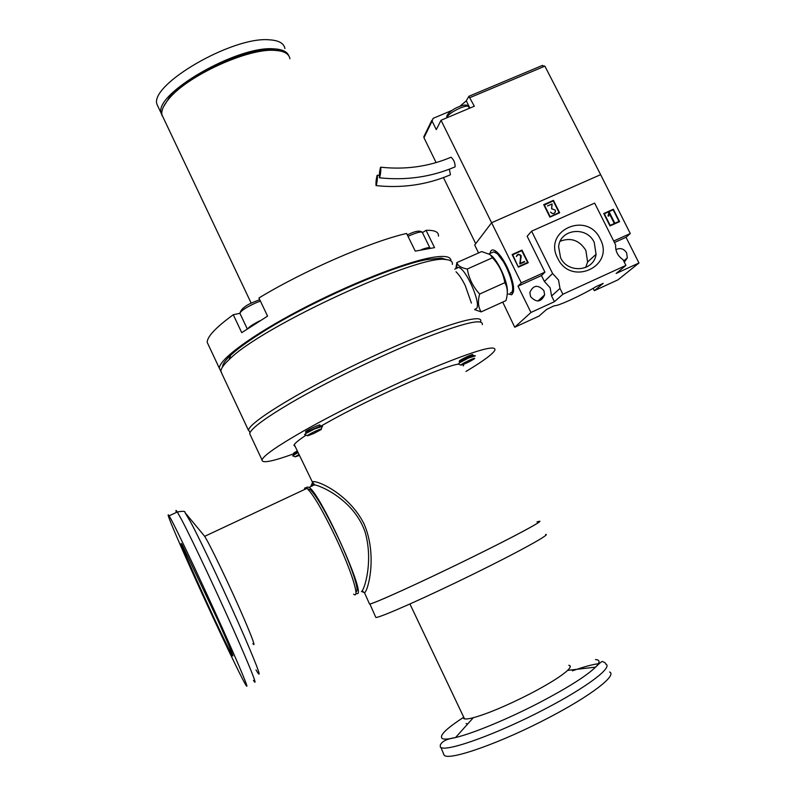 <?xml version="1.0" encoding="UTF-8"?>
<svg xmlns="http://www.w3.org/2000/svg" width="796" height="796" viewBox="0 0 796 796"><rect width="100%" height="100%" fill="white"/><g stroke="black" fill="none" stroke-linecap="round" stroke-linejoin="round"><path stroke-width="1.19" d="M227.935 647.039C212.661 616.661 174.364 531.201 182.204 544.872L218.044 620.641C230.173 647.884 234.87 659.377 232.143 655.118L227.935 647.039M230.939 647.437C209.388 598.433 174.314 523.907 169.11 515.818C165.707 510.724 171.249 524.584 185.747 557.389C206.353 603.985 238.541 672.58 245.476 684.411C249.606 691.266 244.76 678.938 230.939 647.437M252.849 643.616C255.785 647.626 252.899 639.427 244.183 619.039C230.82 587.866 208.383 541.19 204.303 535.867L185.438 513.112M609.587 671.993C617.437 675.197 591 695.724 548.832 717.644C501.291 742.738 449.382 760.986 444.208 755.314L443.292 753.374M568.832 665.257L569.598 665.506C570.931 666.192 570.264 667.824 567.608 670.391C561.2 676.272 548.663 684.092 530.007 693.863C506.754 705.694 487.858 713.644 473.302 717.723C468.197 719.027 465.013 719.315 463.74 718.589L463.471 716.639M467.72 723.952L466.098 723.544M311.176 485.072L311.156 486.406M312.41 483.759L312.36 481.898C315.325 479.291 348.708 493.132 364.13 524.067C377.772 555.757 367.822 591.726 364.498 592.712L369.523 604.045C372.249 604.502 423.024 581.428 472.177 557.21C515.669 535.857 545.001 519.997 539.21 521.29L536.962 521.927M294.271 444.626L312.49 482.267L311.684 484.724M355.882 593.269L357.215 593.647C366.468 595.169 320.49 493.59 309.077 487.371L306.957 487.053L306.599 488.127M375.603 616.92L369.891 603.985C374.966 603.169 419.442 583.01 465.769 560.354C512.156 537.688 544.922 520.126 539.21 521.29M361.444 591.587C364.349 590.333 373.603 561.379 365.095 532.017C354.966 502.246 324.559 487.013 314.569 484.804L311.246 485.003M308.151 488.983L310.35 489.779C316.41 495.759 325.465 511.251 337.504 536.235C351.543 565.777 360.359 592.781 355.872 591.528M353.613 594.184C360.498 599.846 351.484 570.642 335.544 537.121C322.977 511.032 313.574 494.883 307.306 488.664L306.948 488.376C305.385 487.212 304.55 487.6 304.46 489.54M375.871 617.477L376.249 617.447C381.533 617.069 426.228 597.249 472.575 574.493C518.982 551.737 551.558 533.698 545.638 534.434M293.973 453.73C272.411 461.551 261.755 463.61 262.003 459.909C263.476 455.62 277.416 445.929 303.803 430.845C339.176 410.806 393.134 384.508 433.9 367.463C476.078 350.22 496.405 344.459 494.893 350.19C492.704 354.13 483.072 361.215 465.988 371.443M250.571 435.521L249.675 433.621C250.849 428.696 264.501 418.497 290.63 403.025C325.673 382.498 379.493 356.22 420.387 339.693C462.755 323.047 483.391 318.032 482.326 324.639M320.917 426.149L325.295 423.651C368.299 399.144 443.044 365.961 458.874 364.021M463.67 364.319L463.292 365.941M295.226 446.655L293.943 445.292C294.53 443.481 298.57 440.118 306.052 435.193M295.276 456.814L292.659 455.81L298.032 452.576M299.386 455.461L295.296 456.765L298.948 454.526M248.103 328.31C249.994 326.28 253.864 323.803 259.735 320.868M307.465 435.701L304.56 434.556L306.181 433.303L314.42 429.004L322.609 426.248M313.893 433.452L307.724 435.79C307.127 435.472 309.614 433.979 315.186 431.303C320.271 429.044 322.261 428.457 321.146 429.541L313.893 433.452M421.412 249.665C426.636 247.705 429.541 247.178 430.099 248.093M422.288 232.263C419.89 230.173 414.905 231.069 407.343 234.949L408.706 234.313M460.924 365.056L458.317 364.16L459.72 362.678L468.635 357.981L475.441 355.852M461.063 364.837C462.496 363.195 476.675 356.658 474.486 358.648L474.157 358.926C469.431 361.842 465.093 363.911 461.143 365.125L461.063 364.837M428.447 259.317L427.044 259.576M450.914 260.929C451.163 256.292 444.317 255.247 430.397 257.785C403.214 262.859 347.733 284.868 299.585 310.221C251.367 335.574 219.159 359.513 219.348 368.25L220.82 371.135M260.401 301.037L255.625 302.958C246.133 307.336 240.889 310.788 239.904 313.316L233.268 314.728L241.735 332.658L267.565 316.141L258.939 297.973C303.973 270.62 370.747 241.626 406.607 233.457L415.253 251.128L434.556 247.626L426.069 230.333L422.467 232.601M233.268 314.728C215.855 327.445 207.159 336.658 207.199 342.35L208.642 345.424M261.436 332.818L259.397 334.111M438.487 236.163C438.875 231.994 434.735 230.054 426.069 230.333M163.469 106.843L169.558 97.112C187.299 74.814 245.874 47.85 272.242 49.74L280.968 51.153M163.568 118.276L161.946 114.873C161.16 110.634 163.469 105.311 168.851 98.903C187.02 76.078 247.168 48.397 274.152 50.327L278.968 50.755C285.555 51.889 289.197 54.566 289.903 58.785M284.928 48.556C283.963 43.243 278.67 40.317 269.038 39.8C232.273 36.357 148.971 85.003 157.031 104.485L158.683 107.977M288.829 55.899C287.207 51.551 282.073 49.193 273.416 48.825C236.79 45.71 153.359 94.266 161.24 113.38L162.225 115.918M222.562 366.429C222.89 363.752 225.586 360.021 230.671 355.235C236.999 349.335 246.531 342.31 259.257 334.171L261.556 332.718C308.967 302.44 392.518 265.725 426.885 259.586L441.332 258.103L446.626 259.645M452.367 264.381C452.805 261.536 450.635 259.934 445.86 259.586C419.681 253.755 261.237 326.469 229.139 359.583C223.915 364.459 221.149 368.259 220.84 370.966L222.074 374.08M250.044 432.576L248.541 430.039C249.854 421.452 306.53 387.204 371.354 357.096C436.178 326.897 484.784 311.962 480.555 321.703L480.495 321.892M560.563 257.645C567.797 274.013 594.005 271.476 596.075 254.312L594.244 242.442C586.851 225.726 559.896 228.91 558.623 246.76L560.563 257.645M585.677 267.506L587.617 261.983L585.836 250.352C579.458 240.263 570.911 237.218 560.205 241.228M508.395 294.022L511.689 294.759C515.34 291.246 513.768 281.874 506.952 266.64C502.694 258.242 498.654 252.879 494.843 250.551C492.217 249.218 490.644 250.133 490.107 253.307M543.887 290.59L544.643 294.838C541.18 302.281 536.494 302.888 530.604 296.649L529.837 292.57C533.221 284.988 537.907 284.331 543.887 290.59M514.723 327.236L539.021 316.082L546.593 309.425L554.305 305.724C555.916 306.022 561.538 303.992 571.15 299.634C581.01 295.057 589.378 290.679 596.244 286.49L603.179 283.376L594.333 290.689L618.034 279.814L638.969 262.998L616.134 273.456L625.925 265.416L562.891 294.241L554.414 301.714L530.952 312.46L514.723 327.236L502.714 302.102M625.925 265.416L623.039 259.665C617.736 256.043 615.278 251.138 615.656 244.949L594.652 203.109L531.599 231.168L552.613 273.525L544.384 281.456L541.469 275.575L518.007 286.192L530.952 312.46M552.613 273.525L558.493 279.973L559.996 288.411L562.891 294.241M554.414 301.714L551.588 296.012L550.126 287.754L544.384 281.456M615.915 249.675C620.273 247.556 623.855 248.641 626.661 252.909L627.308 257.904L624.293 262.153M600.194 238.969C615.318 266.421 570.712 286.849 557.638 258.173C542.713 230.442 587.329 210.602 600.194 238.969M550.613 212.104C552.623 214.224 554.215 214.034 555.389 211.527L555.13 210.104L551.678 208.721L555.2 210.064L555.469 211.547C554.265 214.134 552.613 214.333 550.534 212.144L550.553 212.174M518.415 254.183L520.982 255.327L521.191 256.411L520.126 263.406L524.663 261.864L519.927 263.993L520.644 255.466L518.385 254.521L516.246 256.541L518.415 254.183L516.833 255.277M518.783 254.431L518.106 254.521M478.565 252.939L474.685 245.039L491.6 222.741L600.632 174.662L630.273 233.536L626.034 237.278L638.969 262.998M443.432 177.607L475.7 243.695L491.6 222.741L521.261 282.859L518.007 286.192M613.696 241.039L630.273 233.536M521.261 282.859L544.942 272.152L527.151 236.253L531.599 231.168M549.917 217.119L543.708 204.652L553.439 200.353L559.648 212.801L549.917 217.119M518.355 267.157L512.117 254.521L521.987 250.103L528.226 262.72L518.355 267.157M609.985 225.945L603.746 213.527L613.348 209.229L619.577 221.626L609.985 225.945M544.942 272.152L541.469 275.575M594.333 290.689L593.159 288.341M626.034 237.278L614.442 242.531M553.439 200.353L543.807 204.841M559.23 212.98L549.807 216.9L559.061 212.572L553.25 200.92L543.996 205.229M521.987 250.103L512.196 254.69M527.838 262.889L521.688 250.441M613.348 209.229L603.836 213.686M551.588 296.012L559.996 288.411M518.246 266.909L512.704 254.75L518.246 266.909L527.629 262.491L521.788 250.68L512.704 254.75M618.999 221.397L613.159 209.796L604.333 213.746L610.174 225.368L618.999 221.397L609.865 225.696M544.295 204.87L550.106 216.552M518.544 266.58L527.629 262.491M551.578 208.87L552.026 204.045L547.459 205.965L552.125 203.905L551.678 208.721M614.472 222.462L613.905 222.721L609.308 213.587L608.661 216.154L608.035 215.965L608.86 212.691L609.438 212.433L614.472 222.462M524.465 261.456L520.126 263.406M519.818 263.735L520.823 256.033M517.072 255.486L516.405 256.471M609.308 213.587L608.403 216.074M614.024 222.671L609.438 212.433M376.299 185.408L376.07 185.607C375.802 182.752 376.14 179.349 377.075 175.409L377.304 175.2C377.563 178.075 377.224 181.478 376.299 185.408M449.372 169.19L450.436 174.752L449.949 175.001C426.785 184.821 402.189 188.353 376.16 185.617M379.692 177.588L379.453 177.797C379.185 174.901 379.523 171.448 380.478 167.429L380.727 167.2C380.995 170.115 380.657 173.578 379.692 177.588M450.566 157.429L451.034 157.23C453.82 159.678 455.173 162.872 455.103 166.812L454.596 167.07C431.044 177.04 406.03 180.612 379.553 177.806M436.108 162.593L423.96 137.728L424.805 134.723M541.698 65.72L544.882 66.148L600.632 174.662L491.6 222.741L441.034 120.256L436.288 129.629L432.089 121.111L433.084 118.365L452.098 110.355M459.799 106.385L466.287 100.843L468.904 96.286L474.316 106.216L441.034 120.256M455.999 271.764C458.974 274.56 462.038 279.127 465.202 285.456L471.401 303.087M455.869 268.451L456.864 262.6L456.775 267.834L458.377 267.426C465.71 267.715 481.719 304.311 476.406 308.609L474.973 309.206M457.113 263.237C458.297 266.103 461.7 268.023 467.322 268.998C468.904 278.441 473.023 286.789 479.66 294.042C477.67 301.196 478.157 307.147 481.132 311.903L474.645 309.634M513.579 291.465L512.932 291.426M491.639 252.77L493.828 251.874L496.803 253.486C505.42 259.964 516.116 288.162 511.609 292.351L510.166 293.157M498.197 254.79L506.674 266.073M509.788 273.048C511.798 278.53 512.694 282.888 512.455 286.102M490.674 255.078L491.122 255.466C498.236 260.59 508.256 283.048 507.321 291.744M481.132 311.903L505.938 300.639C508.047 293.634 507.679 287.645 504.843 282.68C503.211 273.257 499.102 264.949 492.495 257.755L490.038 254.531L481.66 251.566L456.864 262.6M492.495 257.755L467.322 268.998M504.843 282.68L479.66 294.042M253.476 680.461C257.814 687.197 253.148 674.799 239.467 643.277C221.815 602.771 193.09 541.439 182.055 520.534L177.329 512.007C175.896 509.758 175.568 509.908 176.354 512.465M255.994 669.933C262.59 681.058 258.819 670.152 244.69 637.218C228.193 599.08 201.169 541.608 190.523 521.868L184.931 512.485C185.448 511.102 182.921 510.942 177.329 512.007L169.11 515.818M595.478 659.586C600.174 659.834 600.214 662.342 595.607 667.118C599.418 663.227 601.706 661.347 602.472 661.486C604.99 662.57 606.074 663.426 605.716 664.063C613.437 667.028 586.891 687.276 544.733 709.137C498.465 733.454 447.73 751.832 440.934 747.504L444.208 755.314M567.608 670.391L595.607 667.118C586.652 675.784 568.185 687.485 540.215 702.221C508.843 718.599 473.341 733.325 455.541 737.544L455.541 737.544C449.014 739.116 444.705 739.504 442.606 738.708C438.536 736.24 445.402 729.196 463.182 717.594M572.473 670.819C583.508 666.929 592.144 664.551 598.383 663.705M312.36 481.898L314.569 484.804L309.077 487.371M364.498 592.712L361.673 591.478M297.654 451.78L294.281 454.208M293.853 454.884L294.799 453.382L294.192 453.362C292.689 453.68 293.724 452.894 297.286 451.004M320.281 426.089L307.176 431.671L305.873 432.686L306.49 432.795M305.813 431.989L305.465 431.82C305.903 430.556 321.166 423.532 319.902 425.173M247.257 328.877L240.123 313.773M473.331 355.504L467.779 357.334L460.645 361.085C458.755 362.349 458.894 362.598 461.073 361.862M459.72 362.678L460.645 361.085L459.77 361.314C457.989 361.434 460.526 359.832 467.371 356.499C472.725 354.15 474.147 353.872 471.63 355.663L474.545 355.613M429.87 247.825L422.467 232.74C421.761 231.119 416.945 232.313 408.02 236.332M469.421 108.276L468.774 106.972C468.386 105.54 465.481 105.918 460.048 108.077C452.277 111.669 447.889 114.813 446.884 117.509L446.934 117.768M432.089 121.111L423.96 137.728M466.287 100.843L469.879 108.087M544.882 66.148L470.028 97.59M232.143 655.118L232.691 654.849M473.302 717.723L455.541 737.544C446.745 738.927 441.651 741.474 440.258 745.185L440.387 747.215M569.598 665.506L570.235 666.819M362.986 591.438L364.16 592.682M409.93 603.995L464.526 718.868M310.35 489.779L307.306 488.664M306.948 488.376L204.632 536.355M262.003 459.909L249.675 433.621M463.64 365.334L463.222 364.488M319.823 425.641L321.425 426.198M306.181 433.303L307.176 431.671L305.843 432.029M239.904 313.316C240.939 308.957 245.904 305.057 254.8 301.604L259.745 299.654M321.335 428.974L322.062 426.755M207.199 342.35L219.348 368.25M169.558 97.112L168.851 98.903M251.238 303.266L161.946 114.873M276.958 50.168L278.968 50.755M157.031 104.485L161.24 113.38M230.671 355.235L229.139 359.583M441.332 258.103L445.86 259.586M220.81 371.374L248.461 430.347M587.617 261.983L596.075 254.312M513.709 289.366L511.689 294.759M537.917 301.057L544.643 294.838M623.676 260.939L627.308 257.904M446.994 117.738L446.884 117.509C445.541 114.515 453.451 108.594 458.914 106.744C464.038 104.594 467.252 104.505 468.565 106.455M431.87 120.256L423.78 136.832M377.304 175.2L379.324 175.419M380.727 167.2C405.582 169.876 429.014 166.553 451.034 157.23M468.904 96.286L542.534 65.371M454.725 269.187L458.377 267.426M495.321 252.441L495.46 250.979M493.828 251.874L489.013 253.844"/></g></svg>
